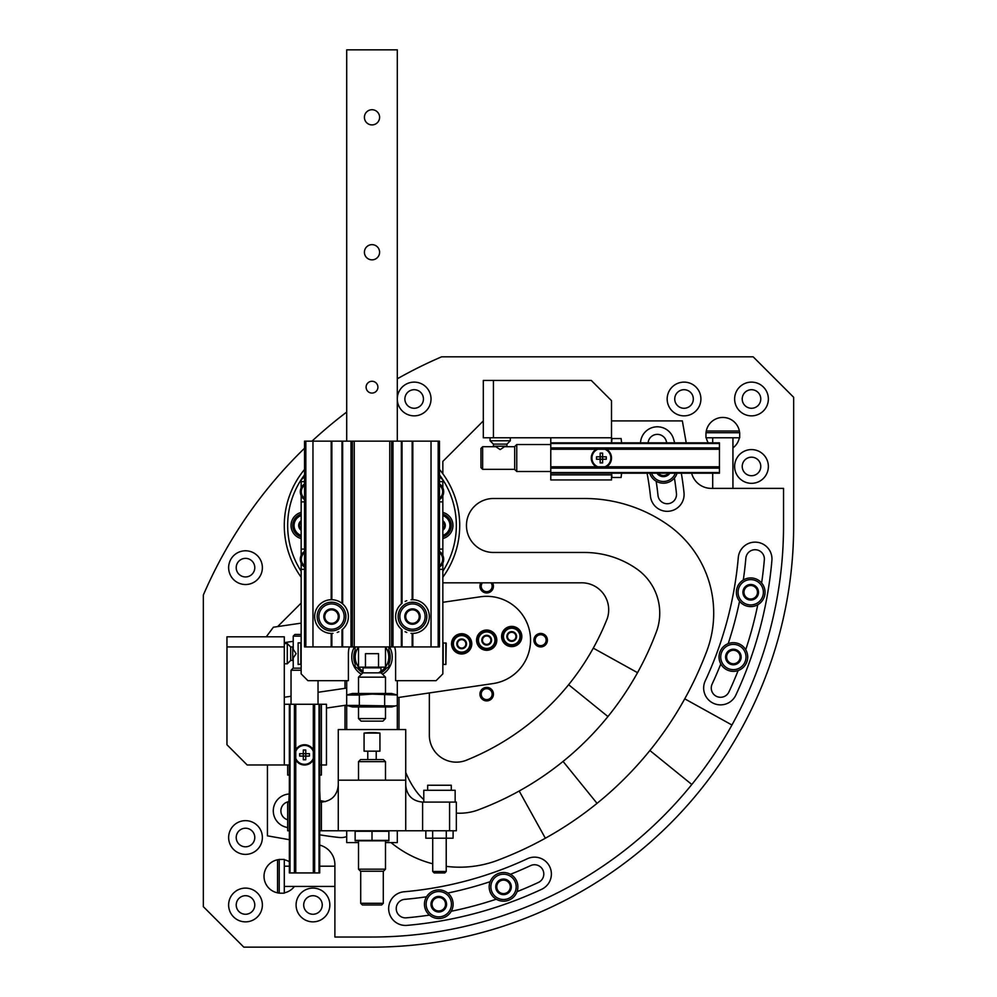 <?xml version="1.0" encoding="UTF-8"?>
<svg xmlns="http://www.w3.org/2000/svg" width="997" height="997" viewBox="0 0 997 997"><rect width="100%" height="100%" fill="white"/><g stroke="black" fill="none" stroke-linecap="round" stroke-linejoin="round"><path stroke-width="1.5" d="M304.534 448.251A455.392 455.392 0 0 0 203.338 595.059L203.338 906.672L243.816 947.15L372.006 947.15A421.669 421.669 0 0 0 793.662 525.481L793.662 397.305L753.184 356.826L441.571 356.826A455.392 455.392 0 0 0 397.305 378.798M346.707 412.06A455.392 455.392 0 0 0 312.011 441.148M329.833 904.989A16.862 16.862 0 0 1 304.534 919.595A16.862 16.862 0 0 1 304.534 890.371A16.862 16.862 0 0 1 329.833 904.989M262.373 904.989A16.862 16.862 0 0 1 237.074 919.595A16.862 16.862 0 0 1 237.074 890.371A16.862 16.862 0 0 1 262.373 904.989M262.373 837.517A16.862 16.862 0 0 1 237.074 852.123A16.862 16.862 0 0 1 237.074 822.911A16.862 16.862 0 0 1 262.373 837.517M493.44 694.149A6.742 6.742 0 0 1 483.321 699.994A6.742 6.742 0 0 1 483.321 688.304A6.742 6.742 0 0 1 493.44 694.149M492.53 582.834A6.742 6.742 0 0 1 484.953 592.729A6.742 6.742 0 0 1 480.853 582.834M547.415 640.174A6.742 6.742 0 0 1 537.296 646.019A6.742 6.742 0 0 1 537.296 634.341A6.742 6.742 0 0 1 547.415 640.174M262.373 567.654A16.862 16.862 0 0 1 237.074 582.26A16.862 16.862 0 0 1 237.074 553.048A16.862 16.862 0 0 1 262.373 567.654M768.363 466.459A16.862 16.862 0 0 1 743.064 481.065A16.862 16.862 0 0 1 743.064 451.853A16.862 16.862 0 0 1 768.363 466.459M768.363 398.987A16.862 16.862 0 0 1 743.064 413.593A16.862 16.862 0 0 1 743.064 384.381A16.862 16.862 0 0 1 768.363 398.987M700.903 398.987A16.862 16.862 0 0 1 675.605 413.593A16.862 16.862 0 0 1 675.605 384.381A16.862 16.862 0 0 1 700.903 398.987M431.028 398.987A16.862 16.862 0 0 1 405.729 413.593A16.862 16.862 0 0 1 405.729 384.381A16.862 16.862 0 0 1 431.028 398.987M423.438 398.987A9.272 9.272 0 0 1 409.53 407.025A9.272 9.272 0 0 1 409.53 390.949A9.272 9.272 0 0 1 423.438 398.987M693.314 398.987A9.272 9.272 0 0 1 679.393 407.025A9.272 9.272 0 0 1 679.393 390.949A9.272 9.272 0 0 1 693.314 398.987M760.773 398.987A9.272 9.272 0 0 1 746.865 407.025A9.272 9.272 0 0 1 746.865 390.949A9.272 9.272 0 0 1 760.773 398.987M760.773 466.459A9.272 9.272 0 0 1 746.865 474.485A9.272 9.272 0 0 1 746.865 458.421A9.272 9.272 0 0 1 760.773 466.459M254.783 567.654A9.272 9.272 0 0 1 240.863 575.693A9.272 9.272 0 0 1 240.863 559.616A9.272 9.272 0 0 1 254.783 567.654M546.132 640.174A5.471 5.471 0 0 1 537.931 644.909A5.471 5.471 0 0 1 537.931 635.438A5.471 5.471 0 0 1 546.132 640.174M490.998 582.834A5.471 5.471 0 0 1 484.903 591.371A5.471 5.471 0 0 1 482.386 582.834M492.157 694.149A5.471 5.471 0 0 1 483.956 698.885A5.471 5.471 0 0 1 483.956 689.413A5.471 5.471 0 0 1 492.157 694.149M254.783 837.517A9.272 9.272 0 0 1 240.863 845.556A9.272 9.272 0 0 1 240.863 829.479A9.272 9.272 0 0 1 254.783 837.517M254.783 904.989A9.272 9.272 0 0 1 240.863 913.015A9.272 9.272 0 0 1 240.863 896.951A9.272 9.272 0 0 1 254.783 904.989M322.243 904.989A9.272 9.272 0 0 1 308.335 913.015A9.272 9.272 0 0 1 308.335 896.951A9.272 9.272 0 0 1 322.243 904.989M326.455 708.069L346.682 705.091M397.317 697.651L493.079 683.568A43.856 43.856 0 0 0 530.08 633.805A43.856 43.856 0 0 0 480.317 596.792L442.842 602.3M301.156 623.137L273.39 627.213L266.261 636.809M284.295 642.629L293.23 641.32M346.707 688.08L318.031 692.292M291.037 696.255L284.295 697.252M510.252 626.49A10.12 10.12 0 0 0 503.784 642.778A10.12 10.12 0 0 0 521.132 640.224A10.12 10.12 0 0 0 510.252 626.49M460.19 633.843A10.12 10.12 0 0 0 453.722 650.144A10.12 10.12 0 0 0 471.07 647.589A10.12 10.12 0 0 0 460.19 633.843M485.215 630.166A10.12 10.12 0 0 0 478.759 646.455A10.12 10.12 0 0 0 496.095 643.912A10.12 10.12 0 0 0 485.215 630.166M463.455 639.339L466.484 643.152L464.689 647.676L459.866 648.386L456.85 644.573L458.645 640.037L463.455 639.339A4.873 4.873 0 0 1 464.689 647.676A4.873 4.873 0 0 1 456.85 644.573A4.873 4.873 0 0 1 463.455 639.339L458.645 640.037L456.85 644.573L459.866 648.386L464.689 647.676L465.587 645.408A4.212 4.212 0 0 1 458.358 646.48A4.212 4.212 0 0 1 461.05 639.688A4.212 4.212 0 0 1 464.963 641.245L463.455 639.339M453.485 645.059A8.263 8.263 0 0 1 464.714 636.173A8.263 8.263 0 0 1 466.795 650.343A8.263 8.263 0 0 1 453.485 645.059M452.488 645.209A9.272 9.272 0 0 1 465.088 635.239A9.272 9.272 0 0 1 467.419 651.128A9.272 9.272 0 0 1 452.488 645.209M464.963 641.245A4.212 4.212 0 0 1 465.587 645.408L466.484 643.152L464.963 641.245M513.517 631.973L516.546 635.787L514.751 640.311L509.928 641.021L506.912 637.208L508.707 632.684L513.517 631.973A4.873 4.873 0 0 1 514.751 640.311A4.873 4.873 0 0 1 506.912 637.208A4.873 4.873 0 0 1 513.517 631.973L508.707 632.684L506.912 637.208L509.928 641.021L514.751 640.311L515.648 638.055A4.212 4.212 0 0 1 508.42 639.114A4.212 4.212 0 0 1 511.112 632.322A4.212 4.212 0 0 1 515.025 633.88L513.517 631.973M503.547 637.706A8.263 8.263 0 0 1 514.776 628.82A8.263 8.263 0 0 1 516.857 642.978A8.263 8.263 0 0 1 503.547 637.706M502.55 637.843A9.272 9.272 0 0 1 515.15 627.873A9.272 9.272 0 0 1 517.48 643.775A9.272 9.272 0 0 1 502.55 637.843M515.025 633.88A4.212 4.212 0 0 1 515.648 638.055L516.546 635.787L515.025 633.88M488.493 635.65L491.509 639.476L489.714 644L484.903 644.71L481.875 640.884L483.67 636.36L488.493 635.65A4.873 4.873 0 0 1 489.714 644A4.873 4.873 0 0 1 481.875 640.884A4.873 4.873 0 0 1 488.493 635.65L483.67 636.36L481.875 640.884L484.903 644.71L489.714 644L490.611 641.732A4.212 4.212 0 0 1 483.383 642.791A4.212 4.212 0 0 1 486.075 636.011A4.212 4.212 0 0 1 490.001 637.557L488.493 635.65M478.523 641.383A8.263 8.263 0 0 1 489.739 632.497A8.263 8.263 0 0 1 491.82 646.654A8.263 8.263 0 0 1 478.523 641.383M477.513 641.532A9.272 9.272 0 0 1 490.113 631.55A9.272 9.272 0 0 1 492.456 647.452A9.272 9.272 0 0 1 477.513 641.532M490.001 637.557A4.212 4.212 0 0 1 490.611 641.732L491.509 639.476L490.001 637.557M288.843 801.663A9.272 9.272 0 0 0 287.622 819.758A306.129 306.129 0 0 0 287.672 819.771M426.504 896.789A375.283 375.283 0 0 1 404.707 899.344A9.272 9.272 0 0 0 396.27 909.389A9.272 9.272 0 0 0 406.327 917.826A393.84 393.84 0 0 0 429.47 915.109M451.255 911.258A393.84 393.84 0 0 0 496.257 899.207M517.044 891.642A393.84 393.84 0 0 0 538.442 882.42A9.272 9.272 0 0 0 542.929 870.094A9.272 9.272 0 0 0 530.603 865.608A375.283 375.283 0 0 1 510.452 874.294M447.778 893.038A375.283 375.283 0 0 0 490.15 881.684M456.339 813.128A53.975 53.975 0 0 0 476.716 810.449A303.599 303.599 0 0 0 607.933 716.556L568.614 684.715A253.001 253.001 0 0 0 606.213 621.143A27.019 27.019 0 0 0 580.341 582.834L442.842 582.834M319.713 845.107A20.239 20.239 0 0 1 334.892 864.711L334.892 937.03L372.006 937.03A411.549 411.549 0 0 0 691.818 784.489L649.882 750.517A357.574 357.574 0 0 0 705.739 653.845A107.95 107.95 0 0 0 669.373 525.905A145.051 145.051 0 0 0 584.516 498.5L493.44 498.5A26.981 26.981 0 0 0 466.459 525.481A26.981 26.981 0 0 0 493.44 552.475L584.516 552.475A91.076 91.076 0 0 1 637.681 569.599A53.975 53.975 0 0 1 656.973 630.204A303.599 303.599 0 0 1 637.532 672.676L593.277 648.137M429.346 692.94L429.346 735.175A26.981 26.981 0 0 0 466.01 760.362A253.001 253.001 0 0 0 568.614 684.715M301.156 603.073L277.64 626.59M267.433 764.986L267.433 835.835L289.354 839.698M288.843 794.023A16.862 16.862 0 0 0 285.528 827.049A313.719 313.719 0 0 0 287.672 827.66M319.713 834.813A313.719 313.719 0 0 0 339.204 837.48A16.862 16.862 0 0 0 346.707 836.57M320.224 800.641A279.983 279.983 0 0 0 325.521 801.588M406.988 925.378A401.43 401.43 0 0 0 541.645 889.299A16.862 16.862 0 0 0 549.808 866.892A16.862 16.862 0 0 0 527.388 858.729A367.694 367.694 0 0 1 404.047 891.779A16.862 16.862 0 0 0 388.718 910.049A16.862 16.862 0 0 0 406.988 925.378M446.22 866.356A107.95 107.95 0 0 0 500.369 859.227A357.574 357.574 0 0 0 649.882 750.517M391.011 842.577A107.95 107.95 0 0 0 432.723 863.788M345.012 680.664L345.012 688.329M345.012 705.34L345.012 729.567M398.987 729.567L398.987 697.402M405.729 772.401A91.076 91.076 0 0 0 416.11 791.157A53.975 53.975 0 0 0 423.787 799.594M545.359 838.228L519.188 791.02M321.395 764.986L326.455 764.986L326.455 704.268L321.395 704.268L321.395 764.986L319.713 764.986M284.295 764.986L284.295 646.928L226.955 646.928L226.955 744.747L247.194 764.986L289.354 764.986M226.955 646.928L226.955 636.809L284.295 636.809L284.295 646.928M284.295 704.268L289.354 704.268L289.354 872.936L319.713 872.936L319.713 704.268L321.395 704.268M289.354 704.268L319.713 704.268M295.76 704.268L295.76 872.936M313.307 759.926A10.12 10.12 0 0 1 295.76 759.926M295.76 749.819A10.12 10.12 0 0 1 313.307 749.819M313.307 704.268L313.307 872.936M313.307 758.381A9.447 9.447 0 0 1 295.76 758.381M295.76 751.364A9.447 9.447 0 0 1 313.307 751.364M303.312 749.981L303.312 753.645L299.648 753.645L299.648 756.1L303.312 756.1L303.312 759.764L305.755 759.764L305.755 749.981L303.312 749.981M309.431 753.645L303.312 753.645L303.312 756.1L309.431 756.1L309.431 753.645M284.295 643.551L287.286 643.551L287.286 663.79L284.295 663.79M287.286 643.551L290.663 646.928L290.663 660.413L287.286 663.79M290.663 646.928L292.732 646.928L292.732 660.413L290.663 660.413M292.732 658.73L296.097 653.671L292.732 648.611M287.672 765.509L287.672 774.594M321.395 765.509L321.395 774.594M321.395 775.055L319.713 775.105M289.354 775.105L287.672 775.055M291.037 704.268L291.037 670.246L301.156 670.246M291.037 670.246L293.106 668.177L301.156 668.177M293.23 648.935L293.23 636.136L301.156 636.136M293.23 636.136L294.925 634.441L301.156 634.441M284.295 876.313L284.295 859.439L279.235 859.439L279.235 893.175L284.295 893.175L284.295 876.313M735.811 695.133A401.43 401.43 0 0 0 771.902 560.476A16.862 16.862 0 0 0 756.561 542.206A16.862 16.862 0 0 0 738.291 557.535A367.694 367.694 0 0 1 705.24 680.876A16.862 16.862 0 0 0 713.403 703.296A16.862 16.862 0 0 0 735.811 695.133M684.74 698.835L731.948 725.006A411.549 411.549 0 0 0 783.542 525.481L783.542 488.38L711.222 488.38A20.239 20.239 0 0 1 691.631 473.201M686.21 442.842L682.347 420.908L611.51 420.908M483.321 420.908L442.842 461.399L442.842 473.774A87.711 87.711 0 0 1 442.842 577.201M647.065 473.201A279.983 279.983 0 0 1 650.455 496.219A16.862 16.862 0 0 0 668.987 511.237A16.862 16.862 0 0 0 684.004 492.692A313.719 313.719 0 0 0 681.325 473.201M674.633 442.842A313.719 313.719 0 0 0 673.561 439.016A16.862 16.862 0 0 0 640.51 442.842M674.421 478.012A306.129 306.129 0 0 1 676.452 493.49A9.272 9.272 0 0 1 668.189 503.684A9.272 9.272 0 0 1 657.995 495.422A287.572 287.572 0 0 0 656.151 481.215M666.756 442.842A306.129 306.129 0 0 0 666.27 441.11A9.272 9.272 0 0 0 648.112 442.842M720.806 663.927A375.283 375.283 0 0 1 712.12 684.092A9.272 9.272 0 0 0 716.606 696.417A9.272 9.272 0 0 0 728.932 691.93A393.84 393.84 0 0 0 738.154 670.52M745.719 649.745A393.84 393.84 0 0 0 757.782 604.743M761.621 582.958A393.84 393.84 0 0 0 764.338 559.816A9.272 9.272 0 0 0 755.9 549.758A9.272 9.272 0 0 0 745.856 558.195A375.283 375.283 0 0 1 743.301 579.992M728.196 643.638A375.283 375.283 0 0 0 739.55 601.253M607.933 716.556A303.599 303.599 0 0 0 637.532 672.676M691.818 784.489A411.549 411.549 0 0 0 731.948 725.006M563.068 761.421L597.041 803.37M493.44 380.43L493.44 437.783L483.321 437.783L483.321 380.43L591.271 380.43L611.51 400.669L611.51 442.842M611.51 473.201L611.51 479.943L550.78 479.943L550.78 474.884L611.51 474.884M493.44 437.783L611.51 437.783M550.78 437.783L550.78 442.842L719.448 442.842L719.448 473.201L550.78 473.201L550.78 474.884M550.78 473.201L550.78 442.842M550.78 466.795L719.448 466.795M606.438 449.248A10.12 10.12 0 0 1 606.438 466.795M596.343 466.795A10.12 10.12 0 0 1 596.343 449.248M550.78 449.248L719.448 449.248M597.876 466.795A9.447 9.447 0 0 1 597.876 449.248M604.892 449.248A9.447 9.447 0 0 1 604.892 466.795M606.276 456.8L602.612 456.8L602.612 453.124L600.169 453.124L600.169 456.8L596.493 456.8L596.493 459.243L606.276 459.243L606.276 456.8M602.612 462.907L602.612 456.8L600.169 456.8L600.169 462.907L602.612 462.907M510.302 437.783L510.302 440.774L490.063 440.774L490.063 437.783M510.302 440.774L506.937 444.139L493.44 444.139L490.063 440.774M506.937 444.139L506.937 446.22L493.44 446.22L493.44 444.139M495.123 446.22L500.182 449.585L505.242 446.22M621.63 442.842L621.106 438.543L612.021 438.543L611.572 442.842M621.555 473.201L621.106 477.501L612.021 477.501L611.572 473.201M621.63 473.201L621.106 477.501M550.78 471.519L516.758 471.519L516.758 444.525L550.78 444.525M516.758 471.519L514.689 469.45L514.689 446.594L516.758 444.525M514.689 469.325L482.648 469.325L482.648 446.718L495.447 446.718M482.648 469.325L480.953 467.63L480.953 448.401L482.648 446.718M722.825 437.783L739.687 437.783L739.687 432.723L705.963 432.723L705.963 437.783L722.825 437.783M670.146 472.74L663.404 476.641L659.054 474.123M669.859 473.201A7.789 7.789 0 0 1 656.936 473.201M675.281 473.201A12.649 12.649 0 0 1 651.527 473.201M677.063 473.201A14.332 14.332 0 0 1 649.745 473.201M668.551 473.201A6.742 6.742 0 0 1 666.769 474.684L669.348 473.201M666.769 474.684A6.742 6.742 0 0 1 660.026 474.684L663.404 476.641L666.769 474.684M657.447 473.201L660.026 474.684A6.742 6.742 0 0 1 658.244 473.201M743.974 588.367L750.716 584.479L757.458 588.367L757.458 596.156L750.716 600.057L743.974 596.156L743.974 588.367A7.789 7.789 0 0 1 757.458 588.367A7.789 7.789 0 0 1 750.716 600.057A7.789 7.789 0 0 1 743.974 588.367L743.974 596.156L750.716 600.057L757.458 596.156L757.458 588.367L754.093 586.423A6.742 6.742 0 0 1 754.093 598.113A6.742 6.742 0 0 1 743.974 592.268A6.742 6.742 0 0 1 747.339 586.423L743.974 588.367M750.716 604.917A12.649 12.649 0 0 1 739.762 585.937A12.649 12.649 0 0 1 761.671 585.937A12.649 12.649 0 0 1 750.716 604.917M750.716 606.6A14.332 14.332 0 0 1 738.303 585.102A14.332 14.332 0 0 1 763.129 585.102A14.332 14.332 0 0 1 750.716 606.6M747.339 586.423A6.742 6.742 0 0 1 754.093 586.423L750.716 584.479L747.339 586.423M726.626 653.122L733.368 649.221L740.11 653.122L740.11 660.911L733.368 664.8L726.626 660.911L726.626 653.122A7.789 7.789 0 0 1 740.11 653.122A7.789 7.789 0 0 1 733.368 664.8A7.789 7.789 0 0 1 726.626 653.122L726.626 660.911L733.368 664.8L740.11 660.911L740.11 653.122L736.746 651.166A6.742 6.742 0 0 1 736.746 662.855A6.742 6.742 0 0 1 726.626 657.011A6.742 6.742 0 0 1 729.991 651.166L726.626 653.122M733.368 669.66A12.649 12.649 0 0 1 722.414 650.692A12.649 12.649 0 0 1 744.323 650.692A12.649 12.649 0 0 1 733.368 669.66M733.368 671.355A14.332 14.332 0 0 1 720.956 649.845A14.332 14.332 0 0 1 745.781 649.845A14.332 14.332 0 0 1 733.368 671.355M729.991 651.166A6.742 6.742 0 0 1 736.746 651.166L733.368 649.221L729.991 651.166M496.78 882.956L503.522 879.067L510.277 882.956L510.277 890.745L503.522 894.645L496.78 890.745L496.78 882.956A7.789 7.789 0 0 1 510.277 882.956A7.789 7.789 0 0 1 503.522 894.645A7.789 7.789 0 0 1 496.78 882.956L496.78 890.745L503.522 894.645L510.277 890.745L510.277 882.956L506.9 881.012A6.742 6.742 0 0 1 506.9 892.689A6.742 6.742 0 0 1 496.78 886.856A6.742 6.742 0 0 1 500.158 881.012L496.78 882.956M503.522 899.506A12.649 12.649 0 0 1 492.568 880.525A12.649 12.649 0 0 1 514.477 880.525A12.649 12.649 0 0 1 503.522 899.506M503.522 901.188A14.332 14.332 0 0 1 491.11 879.678A14.332 14.332 0 0 1 515.947 879.678A14.332 14.332 0 0 1 503.522 901.188M500.158 881.012A6.742 6.742 0 0 1 506.9 881.012L503.522 879.067L500.158 881.012M432.037 900.303L438.78 896.415L445.522 900.303L445.522 908.093L438.78 911.993L432.037 908.093L432.037 900.303A7.789 7.789 0 0 1 445.522 900.303A7.789 7.789 0 0 1 438.78 911.993A7.789 7.789 0 0 1 432.037 900.303L432.037 908.093L438.78 911.993L445.522 908.093L445.522 900.303L442.157 898.359A6.742 6.742 0 0 1 442.157 910.049A6.742 6.742 0 0 1 432.037 904.204A6.742 6.742 0 0 1 435.402 898.359L432.037 900.303M438.78 916.854A12.649 12.649 0 0 1 427.825 897.873A12.649 12.649 0 0 1 449.734 897.873A12.649 12.649 0 0 1 438.78 916.854M438.78 918.536A14.332 14.332 0 0 1 426.367 897.038A14.332 14.332 0 0 1 451.192 897.038A14.332 14.332 0 0 1 438.78 918.536M435.402 898.359A6.742 6.742 0 0 1 442.157 898.359L438.78 896.415L435.402 898.359M706.3 437.783A16.862 16.862 0 0 0 708.219 442.842M732.945 447.902A16.862 16.862 0 0 0 739.35 437.783M739.612 432.723A16.862 16.862 0 0 0 706.038 432.723M739.35 431.028L706.3 431.028M284.295 892.838A16.862 16.862 0 0 0 294.414 886.433M289.354 861.707A16.862 16.862 0 0 0 284.295 859.788M279.235 859.526A16.862 16.862 0 0 0 279.235 893.088M277.552 859.788L277.552 892.838M301.156 577.201A87.711 87.711 0 0 1 304.534 469.45M439.465 469.45A87.711 87.711 0 0 1 442.842 473.774M301.156 571.244A84.334 84.334 0 0 1 304.534 474.884M439.465 474.884A84.334 84.334 0 0 1 442.842 571.244M442.842 538.554A13.497 13.497 0 0 0 442.842 512.421M301.156 512.421A13.497 13.497 0 0 0 301.156 538.554M397.305 441.148L397.305 49.85L346.707 49.85L346.707 441.148M346.707 680.664L346.707 695.009L359.344 695.021L346.682 695.021L346.707 729.567M346.707 830.775L346.707 842.577L358.509 842.577M379.595 117.322A7.59 7.59 0 0 0 368.205 110.742A7.59 7.59 0 0 0 368.205 123.89A7.59 7.59 0 0 0 379.595 117.322M379.595 252.253A7.59 7.59 0 0 0 368.205 245.673A7.59 7.59 0 0 0 368.205 258.821A7.59 7.59 0 0 0 379.595 252.253M377.9 387.185A5.907 5.907 0 0 0 369.052 382.063A5.907 5.907 0 0 0 369.052 392.295A5.907 5.907 0 0 0 377.9 387.185M385.49 842.577L397.305 842.577L397.305 830.775M397.305 680.664L397.305 695.009L372.006 694.111L359.344 695.021L359.344 705.427L346.682 705.427L352.44 706.973L391.572 706.973L397.317 705.427L397.305 729.567M319.713 830.775L338.27 830.775L338.27 729.567L405.729 729.567L405.729 830.775L422.603 830.775L422.603 802.099C412.372 801.077 406.751 795.456 405.729 785.237M338.27 785.237C337.248 795.456 331.627 801.077 321.395 802.099L319.713 802.099M449.585 802.099L449.585 830.775L456.339 830.775L456.339 802.099L422.603 802.099M449.585 830.775L422.603 830.775M405.729 830.775L338.27 830.775M405.729 780.177L338.27 780.177M289.354 802.099L287.672 802.099L287.672 830.775L289.354 830.775M432.648 830.775L432.648 838.19L425.831 838.19L425.831 830.775M432.648 838.19L446.282 838.19L446.282 830.775M446.282 838.19L453.099 838.19L453.099 830.775M289.354 790.297L288.843 802.099M320.224 802.099L319.713 790.297M446.22 838.19L446.22 871.49L432.723 871.49L432.723 838.19M446.22 871.49L444.762 872.936L434.169 872.936L432.723 871.49M455.155 802.099L455.155 790.297L423.787 790.297L423.787 802.099M451.28 790.297L451.28 785.237L427.663 785.237L427.663 790.297M358.509 761.658L385.49 761.658L383.421 759.589L360.578 759.589L358.509 761.658L358.509 780.177M385.49 840.895L385.49 869.185L358.509 869.185L358.509 840.895M385.49 761.658L385.49 780.177M385.49 869.185L383.421 871.253L360.578 871.253L358.509 869.185M383.297 871.253L383.297 903.294L360.702 903.294L360.702 871.253M383.297 903.294L381.614 904.989L362.385 904.989L360.702 903.294M376.218 751.165L376.218 759.589M372.006 733.094L364.079 733.094L364.079 751.165L379.932 751.165L379.932 733.094L372.006 733.094M355.131 831.286L388.867 831.286L388.867 840.371L355.131 840.371L355.131 831.286M388.867 840.832L355.131 840.832M372.006 840.371L372.006 831.286M388.867 663.927A18.22 18.22 0 0 0 388.867 650.169M355.131 650.169A18.22 18.22 0 0 0 355.131 663.927M357.611 668.214A18.22 18.22 0 0 0 362.858 672.801M381.141 672.801A18.22 18.22 0 0 0 386.387 668.214M382.611 674.284A20.239 20.239 0 0 0 389.528 646.928M354.471 646.928A20.239 20.239 0 0 0 361.388 674.284M379.172 672.389L388.867 666.781L388.867 647.302M355.131 647.302L355.131 666.781L363.008 671.33M358.509 647.065A16.787 16.787 0 0 0 358.509 667.03M358.608 667.167A16.787 16.787 0 0 0 363.008 671.218M380.991 671.218A16.787 16.787 0 0 0 385.39 667.167M385.49 667.03A16.787 16.787 0 0 0 385.49 647.065M394.625 646.928A23.616 23.616 0 0 1 395.61 653.671L395.61 680.664L436.088 680.664L442.842 673.91L442.842 563.081M442.842 487.894L442.842 479.943L439.465 476.578M442.842 495.621L442.842 555.354M304.534 476.578L301.156 479.943L301.156 487.894M349.374 646.928A23.616 23.616 0 0 0 348.389 653.671L348.389 680.664L307.911 680.664L301.156 673.91L301.156 563.081M301.156 555.354L301.156 495.621M301.156 569.337L304.534 569.337M439.465 569.337L442.842 569.337M442.842 549.098L439.465 549.098M439.465 501.877L442.842 501.877M442.842 481.638L439.465 481.638M304.534 481.638L301.156 481.638M301.156 501.877L304.534 501.877M304.534 549.098L301.156 549.098M445.871 664.463L446.22 643.215L443.179 642.878L443.179 664.463L445.871 664.463L445.871 642.878M300.82 664.463L300.82 642.878L298.128 642.878L298.128 664.463L301.156 664.127M298.128 664.463L298.128 642.878M304.534 565.76A8.263 8.263 0 0 1 304.534 552.687M304.534 566.994A9.272 9.272 0 0 1 304.534 551.441M439.465 552.687A8.263 8.263 0 0 1 439.465 565.76M439.465 551.441A9.272 9.272 0 0 1 439.465 566.994M304.534 498.288A8.263 8.263 0 0 1 304.534 485.215M304.534 499.534A9.272 9.272 0 0 1 304.534 483.981M439.465 485.215A8.263 8.263 0 0 1 439.465 498.288M439.465 483.981A9.272 9.272 0 0 1 439.465 499.534M402.028 441.148L401.355 441.148L401.355 603.895L402.028 603.335L402.028 441.148L412.147 441.148L412.147 599.708L412.82 599.708L412.147 599.708M401.355 603.895A16.862 16.862 0 0 0 401.355 629.232L402.028 629.805L402.028 646.928L412.147 646.928L412.147 633.431L412.82 633.431A16.862 16.862 0 0 0 429.346 616.57A16.862 16.862 0 0 0 412.82 599.708L412.82 441.148L412.147 441.148M412.82 441.148L439.465 441.148L439.465 646.928L412.147 646.928M402.028 646.928L304.534 646.928L304.534 441.148L305.83 441.148L305.83 646.928M331.864 441.148L331.178 441.148L331.178 599.708L331.864 599.708L331.864 441.148L341.983 441.148L341.983 603.335L342.656 603.895A16.862 16.862 0 0 1 342.656 629.232L341.983 629.805L341.983 646.928M401.355 441.148L341.983 441.148M331.864 599.708L331.178 599.708A16.862 16.862 0 0 0 314.653 616.57A16.862 16.862 0 0 0 331.178 633.431L331.864 633.431L331.864 646.928M331.178 441.148L305.83 441.148M331.814 633.431A16.862 16.862 0 0 0 332.986 633.369M337.223 632.434A16.862 16.862 0 0 0 338.855 631.749M341.983 603.335A16.862 16.862 0 0 0 331.814 599.708M412.185 599.708A16.862 16.862 0 0 0 411.013 599.758M406.776 600.692A16.862 16.862 0 0 0 405.143 601.378M405.056 631.712A16.862 16.862 0 0 0 406.776 632.434M411.013 633.369A16.862 16.862 0 0 0 412.147 633.431M358.509 646.928L358.509 667.167L365.463 667.167L365.463 653.671L378.536 653.671L378.536 667.167L385.49 667.167L385.49 646.928M378.536 667.167L365.463 667.167M385.49 718.55L358.509 718.55L361.101 721.143L382.91 721.143L385.49 718.55L385.49 706.973M358.509 693.476L358.509 677.162L385.49 677.162L385.49 693.476M394.787 705.988L359.344 705.427M397.317 705.427L397.317 695.021L391.572 693.476L352.44 693.476L346.682 695.021M384.655 705.427L384.655 695.021M412.484 603.92A12.649 12.649 0 0 1 423.438 622.888A12.649 12.649 0 0 1 401.529 622.888A12.649 12.649 0 0 1 412.484 603.92M419.226 620.458L419.226 620.259A7.689 7.689 0 0 0 419.226 612.868L419.052 612.569A7.689 7.689 0 0 0 412.658 608.88L412.309 608.88A7.689 7.689 0 0 0 405.904 612.569L405.729 612.868A7.689 7.689 0 0 0 405.729 620.259L405.904 620.558A7.689 7.689 0 0 0 412.309 624.259L412.658 624.259A7.689 7.689 0 0 0 419.052 620.558L419.226 620.458M419.226 612.868L419.226 616.57A6.742 6.742 0 0 1 415.849 622.415L419.052 620.558L415.849 622.415A6.742 6.742 0 0 1 409.106 622.415L405.904 620.558L409.106 622.415A6.742 6.742 0 0 1 405.729 616.57L405.729 612.868L405.729 616.57A6.742 6.742 0 0 1 409.106 610.725L412.309 608.88L409.106 610.725A6.742 6.742 0 0 1 415.849 610.725L419.052 612.569L415.849 610.725A6.742 6.742 0 0 1 419.226 616.57L419.226 612.868M412.484 602.225A14.332 14.332 0 0 1 424.896 623.736A14.332 14.332 0 0 1 400.059 623.736A14.332 14.332 0 0 1 412.484 602.225M331.527 603.92A12.649 12.649 0 0 1 342.482 622.888A12.649 12.649 0 0 1 320.56 622.888A12.649 12.649 0 0 1 331.527 603.92M338.27 620.458L338.27 620.259A7.689 7.689 0 0 0 338.27 612.868L338.095 612.569A7.689 7.689 0 0 0 331.702 608.88L331.34 608.88A7.689 7.689 0 0 0 324.947 612.569L324.773 612.868A7.689 7.689 0 0 0 324.773 620.259L324.947 620.558A7.689 7.689 0 0 0 331.34 624.259L331.702 624.259A7.689 7.689 0 0 0 338.095 620.558L338.27 620.458M338.27 612.868L338.27 616.57A6.742 6.742 0 0 1 334.892 622.415L338.095 620.558L334.892 622.415A6.742 6.742 0 0 1 328.15 622.415L324.947 620.558L328.15 622.415A6.742 6.742 0 0 1 324.773 616.57L324.773 612.868L324.773 616.57A6.742 6.742 0 0 1 328.15 610.725L324.947 612.569L328.15 610.725A6.742 6.742 0 0 1 334.892 610.725L338.095 612.569L334.892 610.725A6.742 6.742 0 0 1 338.27 616.57L338.27 612.868M331.527 602.225A14.332 14.332 0 0 1 343.94 623.736A14.332 14.332 0 0 1 319.102 623.736A14.332 14.332 0 0 1 331.527 602.225M442.842 520.721A5.845 5.845 0 0 1 444.525 522.565L444.525 528.41A5.845 5.845 0 0 1 442.842 530.254M444.525 522.565A5.845 5.845 0 0 1 444.525 528.41L444.525 522.565L442.842 521.593M442.842 515.586A10.456 10.456 0 0 1 442.842 535.389M442.842 514.178A11.802 11.802 0 0 1 442.842 536.797M442.842 521.718A5.06 5.06 0 0 1 442.842 529.257M442.842 529.382L444.525 528.41M301.156 530.254A5.845 5.845 0 0 1 299.474 528.41L299.474 522.565A5.845 5.845 0 0 1 301.156 520.721M299.474 528.41A5.845 5.845 0 0 1 299.474 522.565L299.474 528.41L301.156 529.382M301.156 535.389A10.456 10.456 0 0 1 301.156 515.586M301.156 536.797A11.802 11.802 0 0 1 301.156 514.178M301.156 529.257A5.06 5.06 0 0 1 301.156 521.718M301.156 521.593L299.474 522.565M319.04 704.268L319.04 872.936M290.027 704.268L290.027 872.936M294.414 704.268L294.414 872.936M314.653 704.268L314.653 872.936M550.78 443.515L719.448 443.515M550.78 472.528L719.448 472.528M550.78 468.141L719.448 468.141M550.78 447.902L719.448 447.902M321.395 830.775L321.395 802.099M412.82 633.431L412.82 646.928M401.355 629.232L401.355 646.928M342.656 441.148L342.656 603.895M342.656 629.232L342.656 646.928M331.178 633.431L331.178 646.928M392.992 441.148L392.992 646.928M312.971 441.148L312.971 646.928M351.006 441.148L351.006 646.928M431.028 441.148L431.028 646.928M438.169 441.148L438.169 646.928M351.442 441.148L351.442 646.928M352.377 441.148L352.377 646.928M354.247 441.148L354.247 646.928M389.752 441.148L389.752 646.928M391.622 441.148L391.622 646.928M392.556 441.148L392.556 646.928M381.19 672.863L362.808 672.863L381.19 672.863L385.49 677.162M363.008 672.389L363.008 667.84L380.991 667.84L381.677 667.167M318.031 704.268L318.031 680.664M293.23 668.177L293.23 658.419M334.892 866.194L319.713 866.194M289.354 866.194L284.295 866.194M334.892 886.433L284.295 886.433M611.51 474.547L612.021 477.501M611.51 441.497L612.021 438.543M514.689 446.718L504.931 446.718M732.945 488.38L732.945 437.783M712.705 488.38L712.705 473.201M712.705 442.842L712.705 437.783M367.781 751.165L367.781 759.589M379.932 733.094A64.095 64.095 0 0 0 364.079 733.094M358.509 718.55L358.509 706.973M362.808 672.863L358.509 677.162M380.991 672.389L380.991 667.84M363.008 667.84L362.335 667.167"/></g></svg>
